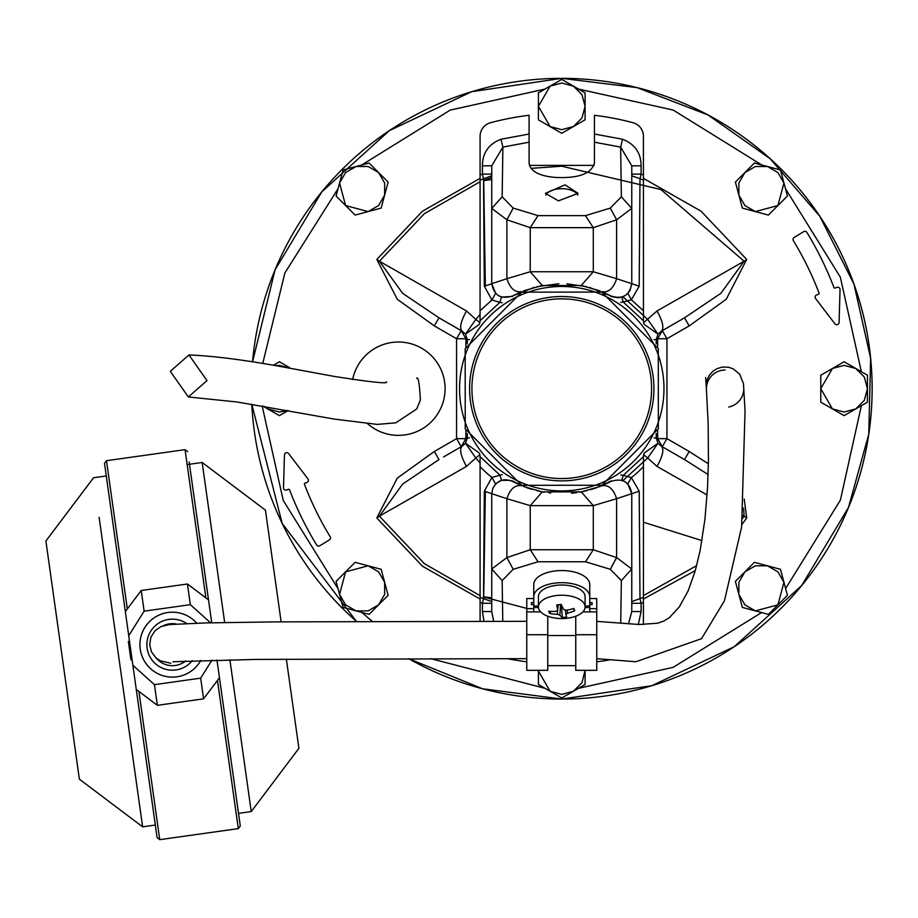 <?xml version="1.0" encoding="UTF-8"?>
<svg xmlns="http://www.w3.org/2000/svg" width="918" height="918" viewBox="0 0 918 918"><rect width="100%" height="100%" fill="white"/><g stroke="black" fill="none" stroke-linecap="round" stroke-linejoin="round"><path stroke-width="1.38" d="M170.312 371.331L188.351 396.955L206.986 380.591L188.959 354.956L170.312 371.331M819.912 216.43A310.353 310.353 0 0 1 408.682 658.676L482.604 688.787L561.759 699.046L651.849 685.689L734.182 646.742L801.666 585.581L848.484 507.459L868.749 434.237L870.62 358.272L853.97 284.144L819.808 216.269L770.179 158.745L708.053 114.991L637.172 87.646L561.759 78.34L471.668 91.708L389.335 130.643L321.851 191.816L275.033 269.926L252.565 361.864A310.353 310.353 0 0 1 560.462 78.351M562.55 78.34A310.353 310.353 0 0 1 819.705 216.12M356.448 621.429A310.353 310.353 0 0 1 251.796 404.264L282.182 523.432L356.448 621.429M700.606 666.261L701.8 665.665M728.858 650.231L729.982 649.508M755.273 631.332L756.317 630.494M779.566 609.781L780.529 608.829M797.226 590.871L796.56 591.64M801.46 585.822L802.343 584.755L801.471 585.822M837.216 531.671L837.686 530.765M850.619 502.169L851.147 500.815L850.619 502.169M871.102 413.743L871.01 414.856M872.02 381.268L872.043 382.393M863.723 317.031L863.953 318.018M871.549 407.374L871.63 405.905L871.549 407.374M871.802 374.888L871.733 373.419L871.802 374.888M862.163 310.732L861.784 309.309L862.163 310.732M694.605 669.176L693.4 669.75M723.2 653.754L722.064 654.442M750.029 635.417L748.962 636.231M774.792 614.383L773.805 615.312M821.518 558.534L820.749 559.705M817.1 565.109L816.297 566.268M834.118 537.489L833.464 538.694M847.647 509.467L848.198 508.159M858.709 478.921L859.122 477.555L858.709 478.921M866.512 447.387L866.776 445.987L866.512 447.387M870.975 415.211L871.102 413.788M869.736 350.343L869.553 348.92L869.736 350.343M854.543 285.762L854.91 286.818M562.596 78.34A310.353 310.353 0 0 1 667.707 680.41M455.81 96.987A310.353 310.353 0 0 1 560.382 78.351M852.363 279.76L851.973 278.705M852.329 279.657L851.847 278.372L852.329 279.657M612.57 82.528L611.262 82.322M619.145 83.699L620.453 83.94M644.298 89.516L643.013 89.172M650.701 91.364L651.987 91.754M675.132 99.787L673.881 99.305M681.294 102.288L682.533 102.805M706.757 114.302L703.509 112.604M708.914 115.45L711.748 116.999M738.198 133.374L739.334 134.166M788.367 176.646L787.437 175.648M804.409 195.201L803.778 194.409M839.339 249.88L838.719 248.663L839.339 249.88M582.838 611.893L596.757 611.893L596.757 670.324L575.758 670.324L575.758 616.23M533.76 598.547L526.76 598.547L526.76 611.893L540.679 611.893M589.758 602.598L592.099 602.598L592.099 604.618L592.099 602.598M531.419 604.618L531.419 602.598L531.419 604.618L533.76 604.618M589.758 604.618L592.099 604.618M531.419 602.598L533.76 602.598M526.76 608.657L533.76 608.657M589.758 608.657L596.757 608.657L596.757 598.547L589.758 598.547M596.757 608.657L596.757 611.893M526.76 611.893L526.76 670.324L547.759 670.324L547.759 616.23M585.099 606.006L589.758 606.006L589.758 596.677A27.999 13.999 180 0 0 561.759 582.678A27.999 13.999 180 0 0 533.76 596.677L533.76 584.548A27.999 13.999 -0 0 1 561.759 570.548A27.999 13.999 -0 0 1 589.758 584.548L589.758 596.677M533.76 611.893L533.76 596.677M533.76 606.006L538.418 606.006M589.758 611.893L589.758 606.006M566.75 618.296A23.34 11.67 180 0 0 570.17 617.78A23.34 11.67 180 0 0 585.099 606.89A23.34 11.67 180 0 0 584.559 604.4A23.34 11.67 180 0 0 556.767 595.495A23.34 11.67 180 0 0 538.418 606.89A23.34 11.67 180 0 0 538.969 609.391A23.34 11.67 180 0 0 553.347 617.78A23.34 11.67 180 0 0 566.75 618.296M567.14 610.068L567.473 613.235A44.339 38.441 -36.6 0 0 574.806 610.665A43.18 3.867 -121.9 0 0 574.358 609.609A43.18 3.867 -121.9 0 0 573.842 608.462A44.339 36.009 167.4 0 1 566.165 610.229L563.652 609.426A44.339 9.478 -103.3 0 1 561.219 604.411A43.18 20.839 167.8 0 1 556.801 604.893A44.339 6.828 90.7 0 0 557.651 610.08L558.27 604.767M567.473 613.235L565.867 614.486L565.408 610.275L565.855 614.349M560.588 604.492L559.865 615.14A44.339 13.334 85.6 0 0 562.298 617.458A43.18 42.435 -93.1 0 0 566.716 616.976A44.339 2.961 -98 0 1 565.867 614.486M559.865 615.14L557.352 614.337L557.605 610.539M558.305 604.755L557.662 610.332L556.044 611.342A44.339 34.574 151.7 0 1 548.712 611.204A43.18 17.717 111.9 0 0 549.159 612.363A43.18 17.717 111.9 0 0 549.675 613.419A44.339 39.864 -16.9 0 0 557.352 614.337M585.099 606.89L585.099 596.677A23.34 11.67 180 0 0 556.767 585.282A23.34 11.67 180 0 0 538.418 596.677L538.418 606.89M550.88 611.377L549.675 613.419M573.371 608.6L574.806 610.665M561.357 604.951L562.298 617.458M163.393 625.686A20.999 20.999 0 0 1 176.233 624.01M185.7 660.914A20.999 20.999 0 0 1 156.381 658.24M99.11 517.213L142.623 826.843L79.373 779.175L76.171 756.421M106.27 475.96L93.567 477.739L45.9 541L79.373 779.175M238.852 815.677L219.459 677.748L240.298 825.982L238.519 813.359L251.234 811.581L298.901 748.319L295.699 725.576M187.146 464.588L202.167 462.477L265.428 510.144L281.126 621.842M129.656 734.549L108.703 585.477M142.623 826.843L155.337 825.053L157.104 837.675L128.727 635.738L144.126 611.159L190.347 604.664L210.543 622.806M251.234 811.581L229.902 659.778M224.669 622.53L202.167 462.477M286.359 659.135L298.901 748.319M132.1 659.686L130.941 659.858L128.359 641.475L129.518 641.315M127.315 608.932L106.488 460.698L185.057 449.659L187.685 451.645M157.104 837.675L159.743 839.66L238.313 828.61L240.298 825.982M200.801 660.398A32.474 32.474 0 0 1 140.247 649.175A32.474 32.474 0 0 1 167.879 612.501A32.474 32.474 0 0 0 166.491 676.589A32.474 32.474 0 0 0 200.801 660.398A32.474 32.474 0 0 1 140.247 649.175A32.474 32.474 0 0 1 196.727 623.161M209.993 610.321L189.464 464.267M106.488 460.698L104.503 463.338L128.727 635.738M216.969 660.008L219.459 677.748L203.578 698.827L200.675 678.161L154.453 684.656L132.88 665.275M189.142 461.949L211.737 622.783M154.453 684.656L157.357 705.322L136.277 689.441M211.978 660.122L200.675 678.161M144.126 611.159L141.223 590.492L125.33 611.572M190.347 604.664L187.433 583.997L208.524 599.879M157.357 705.322L203.578 698.827M141.223 590.492L187.433 583.997M728.674 407.018A18.67 18.67 -3.9 0 0 743.729 387.419L743.729 387.407M725.105 370.034A18.67 18.67 -3.9 0 0 706.481 389.966L706.263 386.857M273.289 365.284L279.405 361.749L289.629 367.648M288.114 410.621L279.405 415.636L262.915 406.123M275.572 365.674L279.405 365.364L290.983 368.439M287.644 410.53L279.405 412.033L267.735 408.9L264.12 406.318M538.418 671.047L550.089 691.254L561.759 694.387L573.429 691.254L581.966 682.717L585.087 670.324L585.099 684.518L561.759 697.99L538.418 684.518L538.43 670.324M465.174 348.691L521.676 292.154L601.692 292.085L658.286 348.565L658.344 428.706L601.841 485.243L521.826 485.312L465.231 428.832L465.174 348.691M656.186 427.811A102.208 102.208 0 0 0 600.877 294.265A102.208 102.208 0 0 0 467.331 349.586A102.208 102.208 0 0 0 522.652 483.12A102.208 102.208 0 0 0 656.186 427.811M644.757 423.072A89.838 89.838 0 0 1 527.38 471.703A89.838 89.838 0 0 1 478.76 354.314A89.838 89.838 0 0 1 596.138 305.694A89.838 89.838 0 0 1 644.757 423.072A89.838 89.838 0 0 1 527.38 471.703A89.838 89.838 0 0 1 478.76 354.314A89.838 89.838 0 0 1 596.138 305.694A89.838 89.838 0 0 1 644.757 423.072M646.915 423.967A92.167 92.167 0 0 1 526.484 473.849A92.167 92.167 0 0 1 476.603 353.419A92.167 92.167 0 0 1 597.033 303.537A92.167 92.167 0 0 1 646.915 423.967M585.099 92.867L585.099 119.822L561.759 133.294L538.418 119.822L538.418 92.867L561.759 79.396L585.099 92.867M573.429 86.131L581.966 94.68L585.099 106.35L581.966 118.009L573.429 126.558L561.759 129.679L550.089 126.558L538.418 106.35L550.089 86.131L561.759 83.01L573.429 86.131M352.65 379.536A46.669 46.669 0 0 1 416.279 345.581A46.669 46.669 0 0 1 441.535 406.559A46.669 46.669 0 0 1 367.67 423.806M284.442 454.961A2.329 2.329 0 0 1 288.631 453.607L307.92 478.84A2.329 2.329 0 0 1 306.887 482.443L305.017 483.143A0.929 0.929 0 0 0 304.466 484.348A321.082 321.082 0 0 0 330.136 536.686A2.329 2.329 0 0 1 329.367 539.899L319.82 545.751A2.329 2.329 0 0 1 316.607 544.971A336.952 336.952 0 0 1 289.595 489.891A0.929 0.929 0 0 0 288.401 489.351L286.634 490.017A2.329 2.329 0 0 1 283.49 487.756L284.442 454.961M815.597 298.557A2.329 2.329 0 0 1 816.63 294.953L818.5 294.253A0.929 0.929 0 0 0 819.051 293.037A321.082 321.082 0 0 0 793.381 240.7A2.329 2.329 0 0 1 794.15 237.498L803.698 231.646A2.329 2.329 0 0 1 806.911 232.426A336.952 336.952 0 0 1 833.923 287.495A0.929 0.929 0 0 0 835.116 288.034L836.883 287.38A2.329 2.329 0 0 1 840.039 289.629L839.075 322.436A2.329 2.329 0 0 1 834.887 323.779L815.597 298.557M465.874 430.335L465.874 438.643L461.238 446.733A9.329 9.329 0 0 0 461.249 446.722L456.567 438.643L434.329 451.484L397.276 478.129L376.816 517.97L379.409 516.157L402.669 484.038L438.999 459.574L434.329 451.484M440.56 318.718L461.249 330.675L465.874 338.742L465.874 347.05M480.091 178.356L422.429 211.209L376.816 259.415L397.276 299.268L434.329 325.901L438.999 317.823L461.238 330.664A9.329 9.329 0 0 0 461.238 330.664L456.567 338.742L456.567 438.643L465.874 438.643L469.477 437.817M741.905 524.568L746.701 517.97L744.108 516.157L743.557 507.998M708.099 474.537L684.518 459.574L689.188 451.484L666.95 438.643L657.644 438.643L657.644 430.335M443.612 456.912L461.238 446.733M376.816 259.415L379.409 261.228L402.669 293.347L438.999 317.823M746.701 259.415L744.108 261.228L720.848 293.347L684.518 317.823L689.188 325.901L726.241 299.268L746.701 259.415L701.088 211.209L643.426 178.356M657.644 347.061L657.644 338.742L666.95 338.742L662.28 330.664L661.453 331.146C664.242 328.07 662.762 321.357 657.013 310.972L744.108 261.228L660.914 189.533L561.759 166.215L530.937 168.361M683.853 318.202L661.453 331.146L657.999 334.129L656.209 339.58L654.041 339.58M707.078 494.94L657.013 466.413C662.762 456.039 664.242 449.315 661.453 446.251L662.28 446.733L666.95 438.643L666.95 338.742L689.188 325.901M657.013 466.413L647.695 458.002L657.999 443.268L661.453 446.251L684.518 459.574M742.593 518.303L744.108 516.157L742.88 515.457M466.505 466.413C460.756 456.039 459.275 449.315 462.064 446.251L465.518 443.268L475.822 458.002L466.505 466.413L379.409 516.157L424.346 563.663L480.091 595.644M466.505 310.972L475.822 319.384L465.518 334.129L462.064 331.146C459.275 328.07 460.756 321.357 466.505 310.972L379.409 261.228L424.346 213.722L480.091 181.753M643.702 322.62L657.013 310.972M622.852 480.665L647.695 458.002L643.702 454.777M479.816 454.777L475.822 458.002L480.091 462.982M479.368 453.067L465.518 443.268L467.308 437.817L467.308 433.503M629.977 290.536L631.768 283.685L631.768 208.397L621.36 196.819L620.637 147.098L622.542 139.249L594.428 134.028L594.428 163.106C591.376 173.812 578.283 178.574 555.138 177.415C538.935 175.969 530.248 171.196 529.089 163.106L529.089 115.289A275.354 275.354 0 0 0 490.464 122.737A13.999 13.999 0 0 0 480.091 136.254L480.057 320.761A13.999 13.999 0 0 1 479.357 324.364L465.518 334.129L467.308 339.58L465.874 338.742L456.567 338.742L434.329 325.901M469.477 339.58L467.308 339.58L467.308 343.883M622.852 296.732L647.695 319.384L657.999 334.129L644.149 324.329A13.999 13.999 0 0 1 643.461 320.761L643.426 136.254A13.999 13.999 0 0 0 633.053 122.737A275.354 275.354 0 0 0 594.428 115.289L594.428 134.028M480.091 314.404L475.822 319.384L479.816 322.62M644.149 453.067L657.999 443.268L656.209 437.817L656.209 433.503M654.041 437.817L657.644 438.643L662.257 446.722A9.329 9.329 0 0 0 662.28 446.733M735.387 182.074L754.435 163.014L780.461 169.991L787.437 196.016L768.389 215.076L742.364 208.099L735.387 182.074M738.875 195.086L738.875 183.003L744.911 172.55L755.376 166.502L767.448 166.502L777.913 172.55L783.949 183.003L777.913 205.54L755.376 211.588L744.911 205.54L738.875 195.086M369.082 163.014L388.13 182.074L381.154 208.099L355.128 215.076L336.08 196.016L343.057 169.991L369.082 163.014M356.069 166.502L368.141 166.502L378.606 172.55L384.642 183.003L384.642 195.086L378.606 205.54L368.141 211.588L345.604 205.54L339.568 183.003L345.604 172.55L356.069 166.502M512.565 480.94L521.688 485.76C515.021 484.601 510.087 488.915 506.897 498.704L491.75 493.7L492.817 488.342L491.75 493.7L484.325 491.176L491.933 477.406A112.891 112.891 0 0 1 480.091 466.631L480.057 456.636A13.999 13.999 0 0 0 479.357 453.033M565.075 184.862L578.088 193.354L558.442 200.858L545.43 193.354L565.075 184.862M577.697 195.109A16.329 8.17 -0 0 0 565.075 188.878A16.329 8.17 -0 0 0 545.82 195.109M502.215 474.617L491.933 477.406L495.571 484.096L492.817 488.342C497.281 480.298 503.787 477.968 512.347 481.353L521.699 485.76M624.951 481.698L621.75 480.286L623.219 475.375L620.752 474.996M644.161 453.033A13.999 13.999 0 0 0 643.461 456.636L643.426 624.515M620.752 302.389L623.219 302.022L621.75 297.111L618.468 297.673M512.565 296.457L501.538 297.042L499.874 302.332L502.215 302.779M505.003 479.724L501.538 480.355L499.874 475.065L480.057 456.636M526.702 487.676L531.832 489.351M536.996 490.74L544.076 492.209M571.604 493.241L576.642 492.645M579.281 492.232L587.015 490.625M590.676 489.638L596.838 487.676M602.541 485.461L611.17 481.353C622.634 477.796 629.496 481.916 631.768 493.7L627.889 484.038L624.974 481.698M643.426 466.631A112.891 112.891 0 0 1 631.377 477.567L623.219 475.375L643.461 456.636M643.426 174.982L641.097 174.099L639.995 178.746L639.192 286.209L631.377 299.83L623.219 302.022L643.461 320.761M617.619 297.684L610.952 296.457M480.057 320.761L499.874 302.332L491.933 299.991L484.325 286.209L483.522 178.746L491.75 175.786L491.75 165.814L491.75 283.685C494.022 295.47 500.884 299.589 512.347 296.044L534.173 287.38M536.927 286.668L558.867 283.731M566.934 283.823L586.591 286.668M589.345 287.38L611.17 296.044C622.634 299.589 629.496 295.47 631.768 283.685L616.621 278.693C613.431 288.481 608.496 292.796 601.818 291.637L611.17 296.044M480.091 621.337L480.091 466.631M480.091 597.331A224.049 224.049 0 0 0 483.522 598.639L484.325 491.176M509.949 480.344L513.632 481.502L509.949 480.344L501.538 480.355L496.523 483.178M643.426 602.415L641.097 603.287L639.995 598.639L639.192 491.176L631.377 477.567L627.774 483.924M643.426 310.754L631.377 299.83L627.889 293.358L625.101 295.619M624.309 296.066L621.75 297.111M627.774 293.473L629.909 290.65M501.538 297.042L499.208 296.066M498.348 295.573L495.571 293.301L491.933 299.991L480.091 310.754M512.347 296.044L521.699 291.637C515.021 292.796 510.087 288.481 506.897 278.693L491.75 283.685L495.686 293.416M507.62 658.676A275.354 275.354 0 0 0 526.76 661.809M491.75 601.6L483.522 598.639L482.42 603.287L480.091 602.415M485.347 491.256L483.694 598.651M483.981 621.337L482.42 611.572L491.75 611.572L491.75 493.7M610.952 480.94L599.947 486.517L581.232 491.887L542.286 491.887L523.57 486.517M639.192 491.176L631.768 493.7L631.768 611.572L641.097 611.572L638.308 624.458M631.768 493.7L616.621 498.704C613.431 488.915 608.496 484.601 601.818 485.76L599.947 486.517M596.757 661.809A275.354 275.354 0 0 0 610.619 659.675M631.768 601.6L639.995 598.639A224.049 224.049 0 0 0 643.426 597.331M639.192 286.209L631.768 283.685M594.428 142.187L620.637 147.098L631.768 165.814L631.768 208.397L631.768 175.786L639.995 178.746A224.049 224.049 0 0 1 643.426 180.066M631.768 174.099L641.097 174.099L641.097 165.814L631.768 165.814L631.768 175.786M523.57 290.88L542.286 285.509L581.232 285.509L599.947 290.88M491.75 283.8L484.325 286.209M480.091 180.066A224.049 224.049 0 0 1 483.522 178.746L482.42 174.099L480.091 174.982M485.347 286.141L483.694 178.746M491.75 603.287L482.42 603.287L482.42 611.572M493.712 621.337L491.75 611.572M483.052 611.572L491.669 611.572M484.188 596.861L491.75 597.882M502.777 621.337L502.157 580.578L491.75 568.999L506.897 557.593L506.897 498.704L530.225 505.634L593.292 505.634L581.232 491.887L583.309 491.474M540.209 491.474L542.286 491.887L530.225 505.634L530.225 549.744L593.292 549.744L585.477 561.759L538.04 561.759L513.208 569.309L502.157 580.578M631.768 603.287L641.097 603.287L641.097 611.572M628.52 623.827L631.768 611.572M621.36 580.578L610.309 569.309L616.621 557.593L593.292 549.744L593.292 505.634L616.621 498.704L616.621 557.593L631.768 568.999L621.36 580.578L620.717 623.127M540.209 285.923L542.286 285.509L530.225 271.751L593.292 271.751L581.232 285.509L583.309 285.923M631.768 208.397L616.621 219.804L610.309 208.088L621.36 196.819M513.208 208.088L506.897 219.804L491.75 208.397L502.157 196.819L513.208 208.088L538.04 215.638L585.477 215.638L610.309 208.088M529.089 134.028L500.976 139.249C488.686 144.046 482.501 152.904 482.42 165.814L491.75 165.814L502.88 147.098L502.157 196.819M491.75 174.099L482.42 174.099L482.42 165.814M500.976 139.249L502.88 147.098L529.089 142.187M484.188 180.525L491.75 179.515M610.309 569.309L585.477 561.759M513.208 569.309L506.897 557.593L530.225 549.744L538.04 561.759M585.477 215.638L593.292 227.653L616.621 219.804L616.621 278.693L593.292 271.751L593.292 227.653L530.225 227.653L530.225 271.751L506.897 278.693L506.897 219.804L530.225 227.653L538.04 215.638M388.13 595.323L369.082 614.371L356.069 610.895L343.057 607.406L336.08 581.381L355.128 562.321L381.154 569.298L388.13 595.323M384.642 582.31L384.642 594.394L378.606 604.847L368.141 610.895L356.069 610.895L345.604 604.847L339.568 594.394L345.604 571.845L368.141 565.809L378.606 571.845L384.642 582.31M735.387 581.381L754.435 562.321L780.461 569.298L787.437 595.323L768.389 614.371L755.376 610.895L742.364 607.406L735.387 581.381M738.875 594.394L738.875 582.31L744.911 571.845L755.376 565.809L767.448 565.809L777.913 571.845L783.949 582.31L777.913 604.847L755.376 610.895L744.911 604.847L738.875 594.394M867.441 375.221L867.441 402.164L855.783 408.9L844.112 415.636L820.772 402.164L820.772 375.221L844.112 361.749L867.441 375.221M855.783 368.485L864.32 377.034L867.441 388.693L864.32 400.363L855.783 408.9L844.112 412.033L832.442 408.9L820.772 388.693L832.442 368.485L844.112 365.364L855.783 368.485M575.758 634.728L596.757 634.728M526.76 634.728L547.759 634.728M533.76 607.544L538.464 607.544M585.053 607.544L589.758 607.544M547.759 635.531L575.758 635.531M159.743 839.66L138.916 691.426M238.313 828.61L217.474 680.376M186.652 623.506A25.509 25.509 0 0 0 147.132 648.211A25.509 25.509 0 0 0 192.275 660.662M205.884 597.893L185.057 449.659M544.994 89.08L450.313 110.068L361.749 164.976M338.042 188.683L284.89 272.956L262.732 363.494M262.169 405.997L283.237 500.413L338.042 588.702M361.749 612.409L372.272 621.394M430.714 658.665L544.994 688.316M578.524 688.316L673.101 667.363L761.607 612.558M785.624 588.541L840.383 500.149L861.371 405.676M861.371 371.71L840.337 277.144L785.475 188.683M761.768 164.976L673.204 110.068L578.524 89.08M376.816 517.97L422.429 566.188L480.091 599.041M643.426 599.041L695.328 570.56M594.107 165.389L529.411 165.389M746.701 517.97L744.234 499.105M708.386 463.808L689.188 451.484M483.534 596.975L526.76 608.404M643.426 595.644L696.682 565.591M491.75 177.518L483.534 180.421M656.209 343.883L656.209 339.58L657.644 338.742L662.28 330.664A9.329 9.329 0 0 0 662.268 330.675M641.097 165.814C641.016 152.904 634.831 144.046 622.542 139.249M188.351 396.955L237.188 402.004L334.141 419.056L377.206 424.403L395.796 422.831L416.726 408.958L420.387 399.938C419.48 383.517 418.241 376.3 416.669 378.319M188.959 354.956C214.146 355.92 247.539 360.292 289.113 368.095L334.083 376.403C371.331 382.209 388.762 384.034 386.352 381.888M547.759 665.665L575.758 665.665M553.347 617.78A44.339 44.339 0 0 0 570.17 617.78M596.757 621.371L639.054 624.492L657.598 623.23L663.852 621.038L669.417 617.573L679.331 606.89L688.052 591.054L695.19 571.042L700.193 550.249L704.944 519.209L707.526 487.653L708.455 460.216L708.134 423.106L706.217 385.56L707.273 379.398L709.499 375.003L712.976 371.193L717.073 368.611L722.305 367.074L728.548 367.257L733.195 368.841L739.69 374.188L743.465 383.713L745.049 411.057L741.606 527.104L724.44 600.808L701.524 638.664L635.91 661.74L596.757 658.688M526.76 621.325L276.421 621.876L206.194 622.909L169.382 624.561L161.075 626.535L155.108 630.609L150.862 637.207L149.68 644.792L151.436 651.826L156.026 657.942L160.478 660.868L170.805 663.255M743.58 385.227L743.511 384.298M526.76 658.654L255.858 659.422L172.859 661.752M706.252 386.719L705.621 377.482M511.211 480.814L512.347 481.353M548.241 492.358L550.639 493.115L548.241 492.358M643.426 522.227L701.96 540.587L643.426 522.227"/></g></svg>
